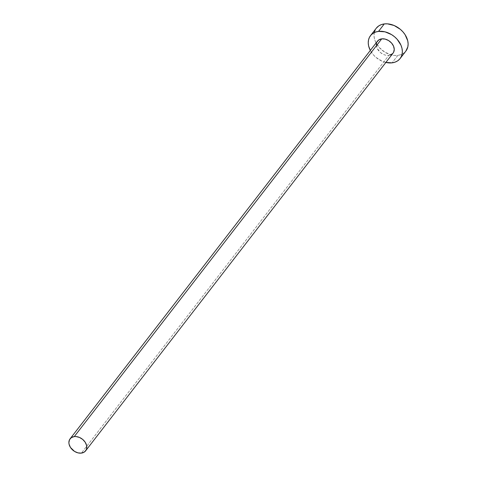 <?xml version="1.0" encoding="UTF-8"?>
<svg xmlns="http://www.w3.org/2000/svg" width="477" height="477" viewBox="0 0 477 477"><rect width="100%" height="100%" fill="white"/><g stroke="black" fill="none" stroke-linecap="round" stroke-linejoin="round"><path stroke-width="0.36" stroke-dasharray="2.38 1.79" d="M390.389 55.016L388.856 55.374L81.394 453.114L388.856 55.374A9.82 7.274 -142.3 0 0 393.072 53.12M376.264 28.215A18.71 13.863 -142.3 0 0 378.35 46.448A18.71 13.863 -142.3 0 0 397.842 55.386L392.076 62.845L397.842 55.386A18.71 13.863 -142.3 0 0 405.867 51.099M385.857 62.451A18.71 13.863 37.7 0 1 370.313 50.437L373.425 54.915L376.049 57.455L382.232 61.265L385.857 62.451M377.528 41.105A9.82 7.274 -142.3 0 0 378.625 50.681A9.82 7.274 -142.3 0 0 388.856 55.374L385.44 55.129L383.693 54.545L380.443 52.542L377.08 48.123L376.347 44.886M376.49 43.365L376.973 41.988M374.284 32.519L374.01 35.417L374.385 38.476L375.411 41.582L379.191 47.456L384.784 52.142L391.331 54.927L394.652 55.463L397.842 55.386L400.763 54.712L403.315 53.454L405.838 51.14M376.228 28.256L375.202 29.896"/><path stroke-width="0.72" d="M85.604 450.86L393.072 53.12A9.82 7.274 -142.3 0 0 391.975 43.544A9.82 7.274 -142.3 0 0 381.743 38.852L74.275 436.592A9.82 7.274 37.7 0 1 84.512 441.285A9.82 7.274 37.7 0 1 85.604 450.86A9.82 7.274 37.7 0 1 81.394 453.114A9.82 7.274 37.7 0 1 71.156 448.416A9.82 7.274 37.7 0 1 70.065 438.846A9.82 7.274 37.7 0 1 74.275 436.592L381.743 38.852L385.16 39.096L388.594 40.557L391.534 43.019L393.519 46.102L394.252 49.34L393.626 52.237L392.821 53.418L390.389 55.016M400.102 58.558L405.867 51.099A18.71 13.863 -142.3 0 0 403.781 32.859A18.71 13.863 -142.3 0 0 384.289 23.922L378.523 31.381A18.71 13.863 37.7 0 1 398.015 40.318A18.71 13.863 37.7 0 1 400.102 58.558A18.71 13.863 37.7 0 1 392.076 62.845A18.71 13.863 37.7 0 1 385.857 62.451M405.838 51.14L407.847 46.794L408.121 43.896L407.74 40.837L405.098 34.696L402.934 31.858L400.316 29.312L394.127 25.508L387.473 23.85L384.289 23.922A18.71 13.863 -142.3 0 0 376.264 28.215L370.498 35.668A18.71 13.863 37.7 0 1 378.523 31.381L384.289 23.922L381.367 24.601L378.816 25.859L376.228 28.256M385.565 62.386L392.076 62.845L394.998 62.165L397.55 60.913L399.631 59.124L401.157 56.876L402.081 54.253L402.355 51.355L401.974 48.29L400.954 45.184L397.168 39.311L394.551 36.771L391.575 34.624L385.028 31.84L378.523 31.381L375.602 32.06L373.05 33.318L370.969 35.101L369.436 37.349L368.518 39.973L368.244 42.87L368.62 45.935L370.313 50.437A18.71 13.863 37.7 0 1 370.498 35.668M376.347 44.886L376.49 43.365M376.973 41.988L378.869 39.871L381.743 38.852A9.82 7.274 -142.3 0 0 377.528 41.105L70.065 438.846M375.202 29.896L374.284 32.519M74.275 436.592L71.401 437.606L69.505 439.728L68.879 442.626L69.082 444.23L70.465 447.456L74.537 451.409L77.978 452.87L81.394 453.114L84.268 452.095L86.164 449.978L86.647 448.601L86.587 445.47L85.204 442.251L82.694 439.424L79.444 437.421L75.95 436.556L74.275 436.592"/></g></svg>

